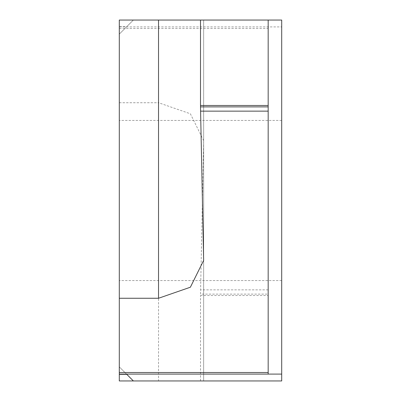 <?xml version="1.0" encoding="UTF-8"?>
<svg xmlns="http://www.w3.org/2000/svg" width="401" height="401" viewBox="0 0 401 401"><rect width="100%" height="100%" fill="white"/><g stroke="black" fill="none" stroke-linecap="round" stroke-linejoin="round"><path stroke-width="0.3" stroke-dasharray="2 1.5" d="M119.297 200.5L119.297 120.425L119.297 200.5M281.702 200.5L281.702 120.425L281.702 200.5M119.297 26.677L119.297 380.95L281.702 380.95L281.702 20.05L133.373 20.05L119.297 34.125L133.373 20.05L119.297 20.05L119.297 34.125L119.297 26.677L126.746 26.677M200.5 20.05L203.643 20.05L200.5 20.05M119.297 374.323L119.297 366.875L126.746 374.323L119.297 366.875L119.297 374.323M119.297 374.093L281.702 374.093M268.169 20.05L268.169 374.093M203.643 140.591L203.638 380.95L203.643 140.591L190.38 113.784L158.53 102.736L158.53 380.95M119.297 26.907L281.702 26.907L119.297 26.907M203.638 141.252L200.505 294.108L268.169 294.108L268.169 295.522L200.5 295.522L200.505 294.108M200.5 380.95L200.5 295.522M268.169 294.108L268.169 295.522M119.297 102.736L158.53 102.736M203.643 260.409L203.643 20.05L203.638 259.748M268.169 289.868L200.545 289.868M119.297 28.491L268.169 28.491M281.702 120.425L119.297 120.425L281.702 120.425M281.702 280.575L119.297 280.575L281.702 280.575"/><path stroke-width="0.6" d="M119.297 372.509L119.297 20.05L281.702 20.05L281.702 380.95L133.373 380.95L126.746 374.323L119.297 374.323L119.297 372.509L268.169 372.509L268.169 374.093L119.297 374.093M126.746 374.323L133.373 380.95L119.297 380.95L119.297 374.323M119.297 298.264L158.53 298.264L158.53 20.05M268.169 106.892L268.169 105.478L200.5 105.478L200.505 106.892L268.169 106.892L268.169 372.509M158.53 298.264L190.38 287.216L203.643 260.409L200.505 106.892M268.169 374.093L281.702 374.093M200.5 20.05L200.5 105.478M268.169 20.05L268.169 105.478M268.169 111.132L200.545 111.132"/></g></svg>
